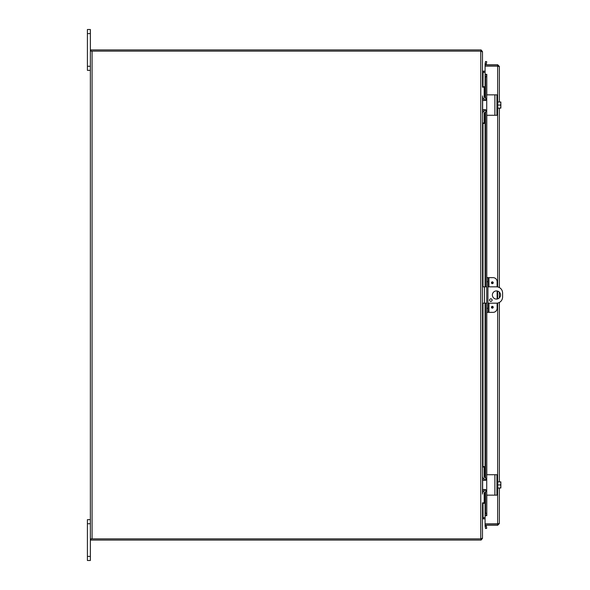 <?xml version="1.0" encoding="UTF-8"?>
<svg xmlns="http://www.w3.org/2000/svg" width="590" height="590" viewBox="0 0 590 590"><rect width="100%" height="100%" fill="white"/><g stroke="black" fill="none" stroke-linecap="round" stroke-linejoin="round"><path stroke-width="0.89" d="M87.416 519.657L90.359 519.657L87.416 519.657L87.416 560.5L90.359 560.5L90.359 519.657L87.416 519.657M486.721 286.829L482.48 286.829M482.48 303.171L486.721 303.171M487.93 303.171L496.456 303.171A6.129 6.129 0 0 0 502.584 297.043L502.584 292.957A6.129 6.129 0 0 0 496.456 286.829L487.93 286.829M496.456 299.086A4.086 4.086 0 0 1 492.916 292.957A4.086 4.086 0 0 1 499.996 292.957A4.086 4.086 0 0 1 496.456 299.086M490.836 298.82A1.276 1.276 0 0 1 491.942 300.738A1.276 1.276 0 0 1 489.737 300.738A1.276 1.276 0 0 1 490.836 298.82M90.359 33.586L90.359 29.5L87.416 29.5L87.416 70.343L90.359 70.343L90.359 33.586L87.416 33.586M480.88 51.131L481.16 49.973L482.48 51.64L482.48 70.667L482.989 71.176L482.989 72.297L482.48 71.11M483.446 72.386L485.076 72.386L483.446 72.386L483.446 71.176L485.076 71.176M482.989 71.176L483.446 71.176M481.16 49.973A1.718 1.718 0 0 0 480.762 49.921L90.963 49.921L90.963 51.131M482.48 518.89L482.989 517.703L482.48 519.333L482.48 538.36L481.16 540.027L480.88 538.869M485.076 518.824L482.989 518.824M483.446 517.614L485.076 517.614L483.077 517.614L483.446 518.824M90.963 538.869L90.963 540.079L480.762 540.079A1.718 1.718 0 0 0 481.16 540.027M92.077 538.869L90.359 538.869L90.359 51.131L92.077 51.131L92.077 538.869L481.285 538.869L482.48 537.91L482.48 503.314L484.184 503.314L484.184 502.827L482.48 502.827L482.48 503.314L484.184 503.314M482.48 86.686L482.48 87.173L484.184 87.173L484.184 86.686L482.48 86.686L482.48 52.09L481.285 51.131L92.077 51.131M482.989 503.314L483.077 517.614M483.077 72.386L482.989 86.686M482.509 96.377L482.509 493.624M90.359 70.343L90.359 519.657M495.275 66.117A2.043 2.043 0 0 1 496.957 66.117M495.261 523.883A2.043 2.043 0 0 0 495.932 524.06A2.043 2.043 0 0 1 495.261 523.883M496.301 524.06A2.043 2.043 0 0 0 496.972 523.883A2.043 2.043 0 0 1 496.301 524.06M491.441 282.743A0.9 0.9 0 0 1 492.79 281.968A0.9 0.9 0 0 1 492.79 283.524A0.9 0.9 0 0 1 491.441 282.743M491.441 307.257A0.9 0.9 0 0 1 492.79 306.476A0.9 0.9 0 0 1 492.79 308.032A0.9 0.9 0 0 1 491.441 307.257M488.948 286.829L488.948 277.639L493.048 277.639A4.086 4.086 0 0 1 497.134 281.725L497.134 286.865M484.184 123.443L482.48 123.443L484.184 123.443L484.184 113.752A2.043 2.043 0 0 1 486.226 111.709L486.721 111.709L486.721 277.639L487.93 277.639L486.721 277.639L486.721 281.725L487.93 281.725L487.93 277.639L488.948 277.639M497.134 303.135L497.134 308.275A4.086 4.086 0 0 1 493.048 312.361L488.948 312.361L488.948 303.171M487.93 312.361L487.93 308.275L486.721 308.275L486.721 312.361L488.948 312.361M487.93 308.275L487.93 281.725M486.721 308.275L486.721 281.725M497.134 299.027L497.134 290.973M486.293 64.104L486.721 61.692L485.526 61.485L485.105 63.897L486.293 64.133A0.509 0.509 0 0 0 486.794 64.73M486.293 64.133L485.098 63.919A1.718 1.718 0 0 0 485.15 64.73M497.65 100.816L497.65 66.117L485.076 66.117L485.098 98.088L485.076 74.288L485.526 76.737L486.721 76.737L486.293 74.288L485.076 74.288L486.794 74.288L486.794 95.086M486.721 76.737L486.721 98.427L486.226 98.427A2.043 2.043 0 0 1 484.184 96.384L484.184 87.173M486.721 99.961L486.721 103.021M486.721 107.107L486.721 110.168M486.721 312.361L486.721 478.291L486.226 478.291A2.043 2.043 0 0 1 484.184 476.248L484.184 466.557L482.48 466.557L484.184 466.557M484.184 502.827L484.184 493.616A2.043 2.043 0 0 1 486.226 491.573L486.721 491.573L486.721 513.263L485.526 513.263L485.105 515.712L486.293 515.712L486.721 513.263M497.65 489.184L497.65 523.883L498.078 523.824L485.076 523.883L485.076 491.927L485.098 515.712L486.293 515.712M486.293 525.897L485.098 526.081L485.526 528.515L486.721 528.308L486.293 525.897L485.105 526.103A1.718 1.718 0 0 1 485.15 525.27M486.293 74.288L486.794 74.288M485.526 76.737L485.526 98.301M485.526 99.828L485.526 100.403M485.526 109.725L485.526 110.308M485.526 111.827L485.526 286.829M485.526 303.171L485.526 478.173M485.526 479.692L485.526 480.275M485.526 489.597L485.526 490.172M485.526 491.699L485.526 513.263M486.293 525.867A0.509 0.509 0 0 1 486.794 525.27M498.159 523.551L497.65 524.06L485.076 524.06L485.076 525.27L497.65 525.27L499.369 523.551L499.369 487.996L499.369 523.551L498.078 523.824M498.159 66.449L497.65 65.94L485.076 65.94L485.076 64.73L497.65 64.73L499.369 66.449L499.369 102.004L499.369 66.449L498.078 66.176M499.369 481.868L499.369 302.434L499.369 481.868M499.369 297.862L499.369 292.139L499.369 297.862M499.369 287.566L499.369 108.132L499.369 287.566M497.65 524.06L497.65 525.27M497.65 65.94L497.65 64.73M484.184 122.956L482.48 122.956L482.509 113.759M482.48 114.254L482.48 114.246A4.086 4.086 0 0 1 486.278 110.183M482.48 95.882L482.48 95.875A4.086 4.086 0 0 0 486.278 99.946M494.214 115.279L487.207 115.279A0.487 0.487 0 0 1 486.721 114.784L486.721 111.709M487.207 115.279L496.928 115.279L496.928 94.857L487.207 94.857L494.214 94.857M482.635 100.956L482.635 109.172M482.635 109.666L485.083 109.666L486.721 111.296L486.721 95.344A0.487 0.487 0 0 1 487.207 94.857M486.721 114.784L486.721 111.296M486.721 98.832L485.083 100.47L482.635 100.47M485.076 100.47L485.076 99.681L485.386 100.44M485.843 100.278L486.219 100.012M500.807 102.004A5.273 5.273 0 0 1 500.851 102.063A5.273 5.273 0 0 0 500.807 102.004L500.475 102.004A4.329 3.754 0 0 1 500.851 103.53L500.851 108.066A5.273 5.273 0 0 1 500.807 108.132A5.273 5.273 0 0 0 500.851 108.066M500.807 108.132L500.475 108.132A4.329 3.754 180 0 0 500.851 106.598L500.851 107.439M497.746 108.132L500.475 108.132M500.851 102.063L500.851 102.69M500.851 106.598A4.329 3.754 180 0 0 500.475 105.064A4.329 3.754 0 0 0 500.851 103.53M496.928 109.312L497.746 109.312L497.746 105.064L500.475 105.064M497.746 102.004L500.475 102.004M497.746 105.064L497.746 100.816L496.928 100.816M482.509 476.241L482.48 467.044L484.184 467.044M482.48 494.125L482.48 494.118A4.086 4.086 0 0 1 486.278 490.054M486.278 479.818A4.086 4.086 0 0 1 482.48 475.747M494.214 495.143L487.207 495.143A0.487 0.487 0 0 1 486.721 494.656L486.721 491.573M487.207 495.143L496.928 495.143L496.928 474.721L487.207 474.721L494.214 474.721M482.635 480.828L482.635 489.044M482.635 489.53L485.083 489.53L486.721 491.168L486.721 475.216A0.487 0.487 0 0 1 487.207 474.721M486.721 494.656L486.721 491.168M486.721 478.704L485.083 480.334L482.635 480.334M485.076 480.334L485.076 479.545L485.386 480.304M485.843 480.149L486.219 479.876M500.807 481.868A5.273 5.273 0 0 1 500.851 481.934A5.273 5.273 0 0 0 500.807 481.868L500.475 481.868A4.329 3.754 0 0 1 500.851 483.402L500.851 487.937A5.273 5.273 0 0 1 500.807 487.996A5.273 5.273 0 0 0 500.851 487.937M500.807 487.996L500.475 487.996A4.329 3.754 180 0 0 500.851 486.47L500.851 487.311M497.746 487.996L500.475 487.996M500.851 481.934L500.851 482.561M500.851 486.47A4.329 3.754 180 0 0 500.475 484.936A4.329 3.754 0 0 0 500.851 483.402M496.928 489.184L497.746 489.184L497.746 484.936L500.475 484.936M497.746 481.868L500.475 481.868M497.746 484.936L497.746 480.688L496.928 480.688M87.416 523.736L90.359 523.736M90.359 556.414L87.416 556.414M484.523 303.171L484.523 286.829M90.359 66.264L87.416 66.264M482.989 97.852L482.989 100.47M482.989 109.666L482.989 112.277M482.989 123.443L482.989 286.829M482.989 303.171L482.989 466.557M482.989 477.723L482.989 480.334M482.989 489.53L482.989 492.149M480.762 538.869L480.762 51.131M491.817 282.743A0.524 0.524 0 0 1 492.598 282.293A0.524 0.524 0 0 1 492.598 283.2A0.524 0.524 0 0 1 491.817 282.743M491.817 307.257A0.524 0.524 0 0 1 492.598 306.8A0.524 0.524 0 0 1 492.598 307.707A0.524 0.524 0 0 1 491.817 307.257M485.098 109.666L485.098 110.441L485.076 109.666M485.098 112.041L485.098 286.829L485.076 112.063M485.076 477.937L485.076 303.171L485.098 477.959M485.098 489.53L485.098 490.312L485.076 489.53M486.794 115.043L486.794 277.639M486.794 312.361L486.794 474.957M486.794 494.914L486.794 515.712M497.65 480.688L497.65 303.054M497.65 298.909L497.65 291.091M497.65 286.947L497.65 109.312M494.892 94.857L494.892 115.279M494.892 474.721L494.892 495.143"/></g></svg>
